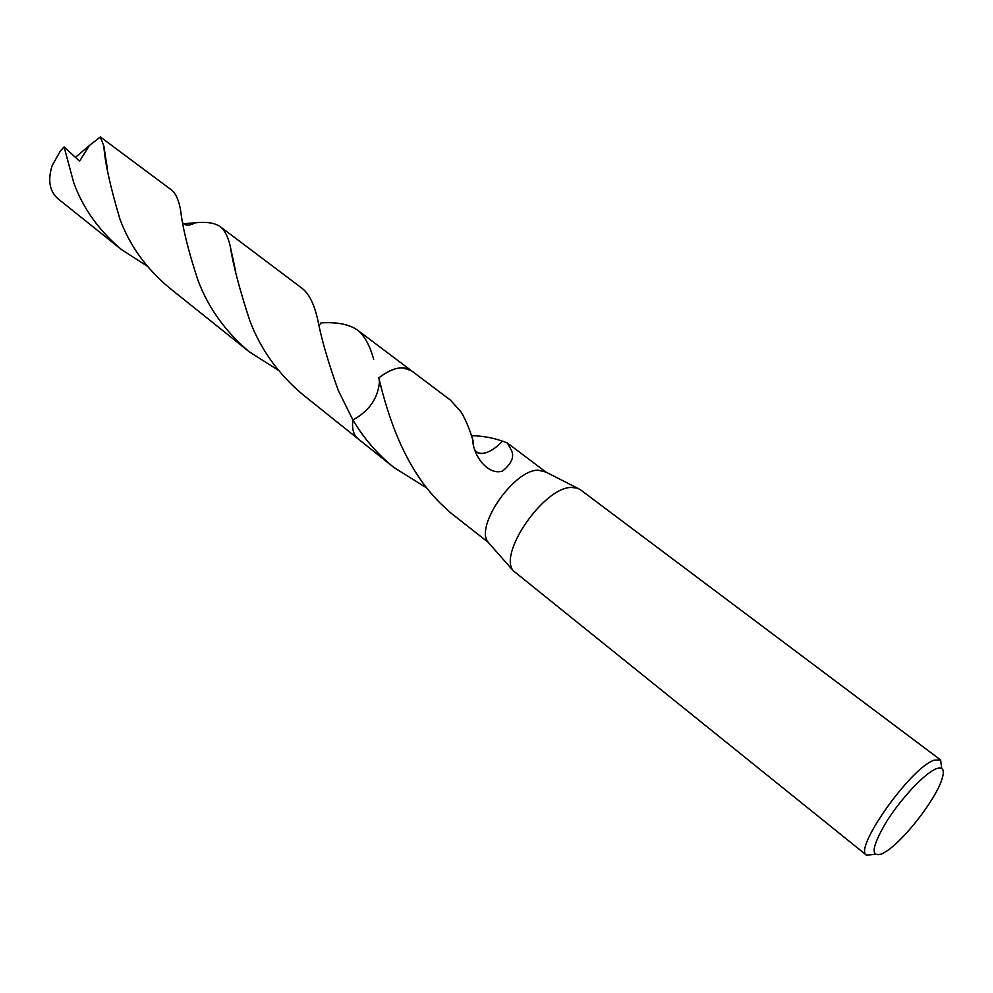 <?xml version="1.0" encoding="UTF-8"?>
<svg xmlns="http://www.w3.org/2000/svg" width="993" height="993" viewBox="0 0 993 993"><rect width="100%" height="100%" fill="white"/><g stroke="black" fill="none" stroke-linecap="round" stroke-linejoin="round"><path stroke-width="1.49" d="M875.019 854.241L866.604 855.258L513.257 570.764C498.126 553.362 543.941 487.315 571.273 487.439L577.405 488.122L580.26 489.636L940.607 759.943L941.699 768.346M378.755 377.948C387.32 371.208 395.226 367.82 402.488 367.782C395.226 367.807 387.32 371.196 378.755 377.936L378.755 377.948C387.804 415 403.94 467.889 441.115 504.034L450.375 512.649L488.134 542.265C474.604 526.613 513.877 469.751 538.107 470.173L545.877 472.023L507.311 442.965L511.184 449.854C514.709 456.395 511.842 463.446 502.607 471.03C489.189 475.585 474.369 458.046 472.767 441.351L473.177 441.078C469.639 429.162 465.605 419.48 461.087 412.021L450.524 400.179L411.512 370.786M866.604 855.258C852.999 849.251 910.556 767.825 934.041 760.216L940.607 759.943M882.256 853.719C870.203 857.791 871.581 847.178 886.364 821.869C900.924 798.62 924.644 773.373 936.014 768.818C943.474 766.112 945.212 770.27 941.24 781.292C934.041 801.301 905.045 838.651 887.444 850.591L882.256 853.719M358.461 439.117L358.101 438.844C353.508 434.996 351.77 428.703 352.887 419.94L352.887 419.94C369.098 411.139 377.948 398.454 379.45 381.871L379.14 379.425M411.4 370.712L402.488 367.782L411.152 370.513C403.021 365.275 392.223 367.758 378.755 377.923L381.635 388.822M426.878 488.072L393.836 467.43C377.315 454.012 363.674 438.186 352.887 419.94L338.253 390.386C328.335 362.768 321.509 339.258 317.748 319.87C314.297 304.367 309.195 293.953 302.468 288.628L220.136 226.603C224.629 230.078 227.98 236.533 230.177 245.954C233.007 264.523 239.586 289.534 249.926 320.975C260.762 349.561 278.437 374.138 302.939 394.717L358.101 438.844C353.496 434.996 351.758 428.703 352.887 419.94M471.476 435.604C483.405 436.064 493.707 437.938 502.371 441.215M475.064 450.884C477.397 453.429 480.798 454.111 485.279 452.945L485.279 452.945C490.976 451.269 496.711 447.322 502.483 441.103L507.311 442.965M485.279 452.945C480.389 454.099 476.863 453.044 474.691 449.767M473.078 443.176L473.177 441.078M147.187 266.124L121.605 249.665C98.89 230.562 82.903 208.158 73.656 182.476L64.098 146.914L79.577 161.189L89.345 145.524L100.355 136.972L103.868 146.108C104.799 161.797 110.111 186.014 119.818 218.745C129.438 245.134 145.859 268.11 169.095 287.647L249.417 351.907C225.386 331.687 208.207 307.756 197.905 280.1C188.422 251.291 182.675 228.129 180.664 210.59C178.839 200.189 175.773 193.3 171.479 189.948L100.355 136.972M121.605 249.665L57.892 198.699C49.489 191.128 47.577 180.081 52.17 165.583L60.374 150.973L64.098 146.914M278.338 370.252L249.417 351.907M319.187 325.667L320.962 322.886C336.975 321.918 349.102 324.277 357.343 329.974C364.357 335.448 369.806 345.279 373.691 359.441M75.493 157.328L89.345 145.524M183.134 223.797L195.261 222.792C206.47 221.588 214.761 222.866 220.136 226.603M488.134 542.265L513.257 570.764M358.101 438.844L393.836 467.43M543.568 470.856L577.405 488.122M107.43 169.021L103.868 146.108M357.343 329.974L411.152 370.513M183.01 223.127C185.728 225.858 189.812 225.746 195.261 222.792M230.177 245.954L235.738 271.797"/></g></svg>
